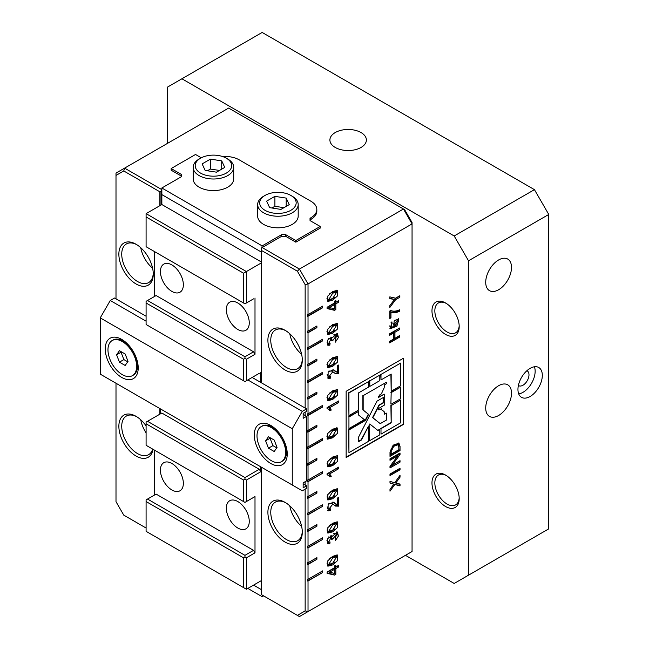 <?xml version="1.0" encoding="UTF-8"?>
<svg xmlns="http://www.w3.org/2000/svg" width="649" height="649" viewBox="0 0 649 649"><rect width="100%" height="100%" fill="white"/><g stroke="black" fill="none" stroke-linecap="round" stroke-linejoin="round"><path stroke-width="0.97" d="M227.775 159.029L226.339 158.202A18.237 10.53 0 0 0 200.549 158.202A18.237 10.53 0 0 0 200.549 173.096A18.237 10.53 0 0 0 226.339 173.096A18.237 10.53 0 0 0 226.339 158.202L227.775 159.029A20.265 11.698 180 0 1 233.705 167.304A20.265 11.698 180 0 1 213.44 179.002A20.265 11.698 180 0 1 193.175 167.304A20.265 11.698 180 0 1 199.113 159.029L200.549 158.202M216.474 172.172L224.749 167.401L221.715 160.871L210.414 159.127L202.139 163.905L205.173 170.427L216.474 172.172M193.175 167.304L193.175 178.889A20.265 11.698 0 0 0 199.113 187.163A20.265 11.698 0 0 0 221.195 189.695A20.265 11.698 0 0 0 233.705 178.889L233.705 167.304M221.715 169.146L221.715 160.871M219.459 170.452L210.414 169.056L207.429 170.776M210.414 169.056L210.414 159.127M253.564 550.36L156.125 494.108L147.526 499.065L244.965 555.325L253.564 550.36L255 552.843L246.401 557.807L246.401 589.251L243.537 587.596L243.537 557.807L146.09 501.547L146.09 531.336L243.537 587.596M147.526 499.065L146.09 499.892L146.09 501.547M261.304 580.644L246.401 589.251M243.537 557.807L244.965 556.98L244.965 555.325M146.09 423.781L243.537 480.041L244.965 479.213L244.965 477.559L147.526 421.298L146.09 422.126L146.09 445.295L244.965 502.375L255 496.582L255 552.843M255 496.582L253.564 497.41M154.689 494.936L154.689 450.252M171.888 489.971A16.209 9.362 -120 0 0 179.992 490.774A16.209 9.362 -120 0 0 183.351 483.351A16.209 9.362 -120 0 0 176.277 467.037A16.209 9.362 -120 0 0 163.783 462.688A16.209 9.362 -120 0 0 161.293 475.685A16.209 9.362 -120 0 0 171.888 489.971M237.802 528.026A16.209 9.362 -120 0 0 245.914 528.83A16.209 9.362 -120 0 0 249.265 521.407A16.209 9.362 -120 0 0 242.191 505.092A16.209 9.362 -120 0 0 229.697 500.744A16.209 9.362 -120 0 0 227.215 513.74A16.209 9.362 -120 0 0 237.802 528.026M160.425 408.886L160.425 413.851M147.526 421.298L161.852 413.024L259.3 469.284L244.965 477.559M260.736 466.801L260.736 471.766L259.3 469.284M243.537 480.041L243.537 501.547M246.401 557.807L244.965 556.98M246.401 501.547L246.401 480.041L260.736 471.766M244.965 479.213L246.401 480.041M393.756 338.956L393.756 332.937L389.643 335.306L389.643 333.781L399.679 327.988L399.679 329.522L394.941 332.247L394.941 338.275L399.679 335.541L399.679 337.066L389.643 342.859L389.643 341.333L393.756 338.956M390.958 312.169L390.958 317.848L389.781 318.529L389.781 311.041L390.73 310.49C393.302 311.585 396.288 311.333 399.679 309.735L399.679 311.196L398.673 310.611C395.395 312.234 392.491 312.567 389.96 311.593L390.958 312.169C393.489 313.142 396.393 312.818 399.679 311.196M400.027 450.568L400.027 446.39L398.948 443.194L393.237 445.133L390 452.175L390 456.352L400.027 450.568L399.021 449.992L398.372 442.991M389.992 467.929L389.992 466.355L397.869 455.728L389.992 460.279L389.992 458.802L400.027 453.018L400.027 454.576L392.142 465.219L400.027 460.668L400.027 462.145L389.992 467.929M389.992 491.179L389.992 489.346L393.797 484.211L389.992 483.075L389.992 481.404L394.714 482.751L400.027 475.303L400.027 477.202L395.768 483.075L400.027 484.081L400.027 485.923L394.86 484.479L389.992 491.179M403.459 358.216L346.136 391.315L346.136 457.513L403.459 424.414L403.459 358.216M389.992 474.062L400.027 468.27L400.027 469.795L389.992 475.587L389.992 474.062M322.634 307.788L308.024 316.225L308.024 331.12L316.907 325.985L316.907 327.64L308.024 332.775L308.024 347.661L322.634 339.224L322.634 340.879L308.024 349.316L308.024 364.211L316.907 359.084L316.907 360.739L308.024 365.866L308.024 380.76L322.634 372.315L322.634 373.97L308.024 382.415L308.024 397.302L316.907 392.174L316.907 393.829L308.024 398.957L308.024 413.851L322.634 405.414L322.634 407.069L308.024 415.506L308.024 430.401L316.907 425.265L316.907 426.92L308.024 432.056L308.024 446.942L322.634 438.505L322.634 440.16L308.024 448.597L308.024 463.491L307.448 463.491L307.448 465.146L308.024 465.146L308.024 480.041L307.448 480.041L307.448 481.696L308.024 481.696L308.024 496.582L307.448 496.582L307.448 498.237L308.024 498.237L308.024 513.132L307.448 513.132L307.448 514.787L308.024 514.787L308.024 529.681L307.448 529.681L307.448 531.336L308.024 531.336L308.024 546.223L307.448 546.223L307.448 547.878L308.024 547.878L308.024 562.772L307.448 562.772L307.448 564.427L308.024 564.427L308.024 579.322L307.448 579.322L307.448 580.977L308.024 580.977L308.024 611.585L412.058 551.52L412.058 223.897L308.024 283.962L308.024 314.57L322.634 306.133L322.634 307.788L322.35 306.296M308.024 463.491L316.907 458.364L316.907 460.019L307.448 465.146M308.024 465.146L316.907 460.019M308.024 480.041L322.634 471.596L322.634 473.251L307.448 481.696M308.024 481.696L322.634 473.251M308.024 496.582L316.907 491.455L316.907 493.11L307.448 498.237M308.024 498.237L316.907 493.11M308.024 513.132L322.634 504.695L322.634 506.35L307.448 514.787M308.024 514.787L322.634 506.35M308.024 529.681L316.907 524.546L316.907 526.201L307.448 531.336M308.024 531.336L316.907 526.201M308.024 546.223L322.634 537.786L322.634 539.441L307.448 547.878M308.024 547.878L322.634 539.441M308.024 562.772L316.907 557.645L316.907 559.3L307.448 564.427M308.024 564.427L316.907 559.3M308.024 579.322L322.634 570.885L322.634 572.532L307.448 580.977M308.024 580.977L322.634 572.532M332.669 564.938L337.577 560.582L337.594 555L332.669 556.307L327.85 560.728L327.85 566.188L332.669 564.938M332.669 291.555L327.85 295.976L327.85 301.436L332.669 300.187L337.577 295.839L337.594 290.249L332.669 291.555M332.669 324.654L327.85 329.067L327.85 334.527L332.669 333.278L337.577 328.929L337.594 323.34L332.669 324.654M332.669 357.745L327.85 362.166L327.85 367.626L332.669 366.377L337.577 362.02L337.594 356.431L332.669 357.745M332.669 390.836L327.85 395.257L327.85 400.717L332.669 399.468L337.577 395.119L337.594 389.53L332.669 390.836M332.515 437.848L337.334 433.427L337.334 427.967L332.515 429.216L327.607 433.564L327.591 439.154L332.515 437.848L331.371 437.183L334.413 434.96M331.29 410.03L329.611 407.75L338.575 402.575L338.575 400.96L327.047 407.613L327.047 408.659L328.426 409.105L329.943 410.817L331.29 410.03L330.146 409.373L329.319 409.852M335.817 574.333L334.527 575.079L327.104 573.327L327.104 571.996L334.527 567.721L334.527 565.928L335.817 565.182L335.817 566.966L338.575 565.384L338.575 567.007L335.817 568.597L335.817 574.333L334.673 573.667L333.375 574.414L327.104 572.929M332.15 337.813L331.509 337.253L327.469 340.222L327.818 345.236L329.822 345.195L330.073 343.418L328.605 343.572L331.063 338.948L331.696 340.887L332.929 340.36L336.628 335.346L335.144 340.652L335.338 342.169L338.397 337.529L337.456 333.456L332.15 337.813L330.917 337.058M330.365 510.593L328.045 510.82L328.126 504.387L333.497 502.229L337.204 504.679L337.204 498.197L338.559 497.41L338.559 506.163L335.492 506.074L332.823 504.095L328.897 509.124L330.511 508.84L330.365 510.593L329.213 509.927L327.558 510.333M330.365 378.213L328.045 378.44L328.126 372.007L333.497 369.857L337.204 372.307L337.204 365.817L338.559 365.038L338.559 373.792L335.492 373.694L332.823 371.723L328.897 376.753L330.511 376.461L330.365 378.213L329.213 377.556L327.558 377.961M332.669 498.748L337.577 494.4L337.594 488.811L332.669 490.117L327.85 494.538L327.85 499.998L332.669 498.748M332.669 465.658L337.577 461.301L337.594 455.72L332.669 457.026L327.85 461.447L327.85 466.907L332.669 465.658M332.669 531.847L337.577 527.491L337.594 521.901L332.669 523.216L327.85 527.637L327.85 533.089L332.669 531.847M331.29 476.22L329.611 473.932L338.575 468.756L338.575 467.142L327.047 473.794L327.047 474.841L328.426 475.295L329.943 476.999L331.29 476.22L330.146 475.555L329.319 476.033M332.15 536.374L331.509 535.814L327.469 538.784L327.818 543.797L329.822 543.757L330.073 541.98L328.605 542.134L331.063 537.51L331.696 539.449L332.929 538.921L336.628 533.908L335.144 539.214L335.338 540.731L338.397 536.09L337.456 532.018L332.15 536.374L330.917 535.62M335.817 309.581L334.527 310.327L327.104 308.575L327.104 307.253L334.527 302.969L334.527 301.185L335.817 300.43L335.817 302.223L338.575 300.633L338.575 302.256L335.817 303.846L335.817 309.581L334.673 308.916L333.375 309.662L327.104 308.186M392.028 323.21L391.923 321.855L390.317 328.702L396.945 326.139L398.737 318.773L394.13 321.141L393.886 326.293L394.332 326.488L391.039 327.274L392.028 323.21L391.039 322.642M389.814 305.647L394.535 299.457L389.814 298.67L389.814 296.877L395.59 298.175L399.841 295.717L399.841 297.25L395.59 299.7L389.814 307.496L389.814 305.647M201.279 157.804L195.527 154.478L171.174 168.545L181.347 174.419L181.347 176.739L161.852 187.991L262.164 245.898L281.65 234.646L285.665 234.646L285.665 236.301L295.839 242.174L320.2 228.115L320.2 226.46L295.839 240.519L295.839 242.174M285.665 236.301L281.65 236.301L262.164 247.553L299.424 269.067L403.459 209.002L228.635 108.067L124.6 168.132L161.852 189.646L160.993 191.131L160.993 205.035M181.347 176.739L181.347 176.074L171.174 170.2L171.174 168.545M316.826 209.497L316.826 211.152A20.265 11.698 180 0 1 310.887 219.427L310.027 219.922L310.027 218.267L310.887 217.772A20.265 11.698 0 0 0 316.826 209.497A20.265 11.698 0 0 0 310.887 201.222L239.238 159.857A20.265 11.698 0 0 0 222.51 156.514M159.849 205.692L159.849 191.796L123.756 170.955L124.6 168.132L116.001 173.096L116.001 298.848M116.001 383.243L116.001 501.693L123.756 515.128L146.09 528.026M308.024 448.597L307.448 448.597L307.448 446.942L308.024 446.942M308.024 432.056L307.448 432.056L307.448 430.401L308.024 430.401M308.024 415.506L307.448 415.506L307.448 413.851L308.024 413.851M308.024 398.957L307.448 398.957L307.448 397.302L308.024 397.302M308.024 382.415L307.448 382.415L307.448 380.76L308.024 380.76M308.024 365.866L307.448 365.866L307.448 364.211L308.024 364.211M308.024 349.316L307.448 349.316L307.448 347.661L308.024 347.661M308.024 332.775L307.448 332.775L307.448 331.12L308.024 331.12M308.024 316.225L307.448 316.225L307.448 314.57L308.024 314.57M297.396 271.209L299.424 269.067L308.024 283.962L305.152 284.643L297.396 271.209L261.304 250.368L261.304 382.74M261.304 467.134L261.304 594.541L299.424 616.55L308.024 611.585L305.152 610.904L305.152 489.143M305.152 485.006L305.152 481.696M305.152 415.506L305.152 412.196M305.152 408.059L305.152 284.643M404.635 209.684L412.058 222.534L412.058 223.897L403.459 209.002L404.635 209.684M285.089 502.375L285.089 502.375A24.321 14.043 60 0 1 302.288 532.164A24.321 14.043 60 0 1 285.089 542.085A24.321 14.043 60 0 1 267.899 512.304A24.321 14.043 60 0 1 285.089 502.375M285.089 330.292L285.089 330.292A24.321 14.043 60 0 1 302.288 360.073A24.321 14.043 60 0 1 285.089 370.003A24.321 14.043 60 0 1 267.899 340.222A24.321 14.043 60 0 1 285.089 330.292M297.396 615.382L305.152 610.904M262.164 245.898L261.304 250.368M153.018 449.286A24.321 14.043 60 0 1 136.063 456.044A24.321 14.043 60 0 1 118.864 426.263A24.321 14.043 60 0 1 136.063 416.334L136.063 416.334A24.321 14.043 60 0 1 146.09 425.858M136.063 244.251L136.063 244.251A24.321 14.043 60 0 1 153.261 274.032A24.321 14.043 60 0 1 136.063 283.962A24.321 14.043 60 0 1 118.864 254.173A24.321 14.043 60 0 1 136.063 244.251M159.849 414.184L159.849 408.554M123.756 170.955L116.001 175.433M301.631 526.363A22.293 12.866 60 0 1 289.787 505.847M285.828 502.821A22.293 12.866 -120 0 0 275.379 502.099A22.293 12.866 -120 0 0 271.963 519.963A22.293 12.866 -120 0 0 286.525 539.611A22.293 12.866 -120 0 0 297.672 540.714A22.293 12.866 -120 0 0 302.272 531.304M301.631 354.273A22.293 12.866 60 0 1 289.787 333.756M285.828 330.73A22.293 12.866 -120 0 0 275.379 330.017A22.293 12.866 -120 0 0 271.963 347.872A22.293 12.866 -120 0 0 286.525 367.521A22.293 12.866 -120 0 0 297.672 368.624A22.293 12.866 -120 0 0 302.272 359.222M152.604 268.232A22.293 12.866 60 0 1 140.76 247.715M136.793 244.689A22.293 12.866 -120 0 0 126.352 243.967A22.293 12.866 -120 0 0 122.929 261.831A22.293 12.866 -120 0 0 137.491 281.479A22.293 12.866 -120 0 0 148.637 282.583A22.293 12.866 -120 0 0 153.245 273.18M146.09 432.859A22.293 12.866 60 0 1 140.76 419.798M136.793 416.772A22.293 12.866 -120 0 0 126.352 416.058A22.293 12.866 -120 0 0 122.929 433.921A22.293 12.866 -120 0 0 137.491 453.562A22.293 12.866 -120 0 0 148.637 454.665A22.293 12.866 -120 0 0 152.661 449.084M159.849 191.796L160.993 191.131M307.448 316.225L322.35 307.618M307.448 332.775L316.615 327.477L316.615 326.155M307.448 349.316L322.35 340.717L322.35 339.395M307.448 365.866L316.615 360.568L316.615 359.246M307.448 382.415L322.35 373.808L322.35 372.485M307.448 398.957L316.615 393.667L316.615 392.337M307.448 415.506L322.35 406.899L322.35 405.576M307.448 432.056L316.615 426.758L316.615 425.436M307.448 448.597L322.35 439.998L322.35 438.675M316.615 458.527L316.615 459.849M322.35 471.766L322.35 473.089M316.615 491.618L316.615 492.948M322.35 504.857L322.35 506.179M316.615 524.716L316.615 526.039M322.35 537.956L322.35 539.278M316.615 557.807L316.615 559.13M322.35 571.047L322.35 572.369M328.605 542.134L326.918 540.641M328.572 536.958L331.063 537.51M331.647 538.321L331.777 536.163M333.61 533.478L335.484 533.251L336.628 533.908M336.823 531.807L337.35 534.922M329.822 543.757L328.678 543.099L327.315 543.327M328.678 543.099L328.8 542.215M332.929 538.921L331.785 538.256M336.004 504.338L332.921 501.961M329.278 509.222L329.213 509.927M337.415 498.075L337.415 505.498L334.908 505.685M332.823 504.095L331.671 503.437L328.832 503.429M327.177 506.845L327.745 508.459L328.897 509.124M338.559 506.163L337.415 505.498M328.605 343.572L326.918 342.08M328.572 338.397L331.063 338.948M331.647 339.76L331.777 337.602M333.61 334.916L335.484 334.681L336.628 335.346M336.823 333.245L337.35 336.36M329.822 345.195L328.678 344.53L327.315 344.765M328.678 344.53L328.8 343.654M332.929 340.36L331.785 339.695M336.004 371.958L332.921 369.589M329.278 376.85L329.213 377.556M337.415 365.703L337.415 373.126L334.908 373.305M332.823 371.723L331.671 371.058L328.832 371.05M327.177 374.465L327.745 376.087L328.897 376.753M338.559 373.792L337.415 373.126M329.368 572.321L334.527 569.343L333.375 568.686L328.224 571.664L334.527 573.473L334.527 569.343M337.423 566.042L334.673 567.932L334.673 573.667M334.673 565.847L335.817 566.966M338.575 567.007L337.423 566.35M335.817 568.597L334.673 567.932M334.527 575.079L333.375 574.414M332.669 491.788L328.645 498.351L332.669 497.085L336.766 490.498L332.669 491.788L331.525 491.123L329.627 492.34M336.766 490.498L335.622 489.833L331.525 491.123M326.942 496.939L328.645 498.351M327.347 499.535L331.525 498.091L334.795 495.739M337.35 491.228L336.953 488.624M332.669 458.697L328.645 465.252L332.669 463.986L336.766 457.399L332.669 458.697L331.525 458.032L329.627 459.249M336.766 457.399L335.622 456.742L331.525 458.032M326.942 463.848L328.645 465.252M327.347 466.444L331.525 464.992L334.795 462.648M337.35 458.137L336.953 455.525M332.669 524.879L328.645 531.442L332.669 530.176L336.766 523.589L332.669 524.879L331.525 524.222L329.627 525.439M336.766 523.589L335.622 522.924L331.525 524.222M326.942 530.03L328.645 531.442M327.347 532.634L331.525 531.182L334.795 528.83M337.35 524.327L336.953 521.715M327.047 474.508L328.426 475.295M337.423 467.807L328.459 473.275L330.146 475.555M338.575 468.756L337.423 468.099M329.611 473.932L328.459 473.275M334.527 304.592L334.527 308.729L329.368 307.577L334.527 304.592L333.375 303.935L328.224 306.912L329.368 307.577M337.423 301.29L334.673 303.188L334.673 308.916M334.673 301.095L335.817 302.223M338.575 302.256L337.423 301.598M335.817 303.846L334.673 303.188M334.527 310.327L333.375 309.662M327.047 408.326L328.426 409.105M337.423 401.617L328.459 407.085L330.146 409.373M338.575 402.575L337.423 401.909M329.611 407.75L328.459 407.085M332.515 436.177L336.539 429.614L332.515 430.879L328.418 437.467L332.515 436.177M336.539 429.614L335.395 428.957L329.246 431.561M326.69 436.071L328.418 437.467M337.099 430.368L336.693 427.764M327.088 438.683L331.371 437.183M332.669 392.507L328.645 399.07L332.669 397.805L336.766 391.217L332.669 392.507L331.525 391.842L329.627 393.059M326.942 397.659L328.645 399.07M336.766 391.217L335.622 390.552L331.525 391.842M327.347 400.255L331.525 398.811L334.795 396.458M337.35 391.947L336.953 389.335M332.669 359.416L328.645 365.971L332.669 364.706L336.766 358.118L332.669 359.416L331.525 358.751L329.627 359.968M326.942 364.568L328.645 365.971M336.766 358.118L335.622 357.461L331.525 358.751M327.347 367.164L331.525 365.712L334.795 363.367M337.35 358.856L336.953 356.244M332.669 326.317L328.645 332.88L332.669 331.615L336.766 325.027L332.669 326.317L331.525 325.66L329.627 326.877M326.942 331.469L328.645 332.88M336.766 325.027L335.622 324.362L331.525 325.66M327.347 334.073L331.525 332.621L334.795 330.268M337.35 325.766L336.953 323.153M332.669 293.226L328.645 299.789L332.669 298.524L336.766 291.936L332.669 293.226L331.525 292.561L329.627 293.778M326.942 298.378L328.645 299.789M336.766 291.936L335.622 291.271L331.525 292.561M327.347 300.974L331.525 299.53L334.795 297.177M337.35 292.667L336.953 290.054M332.669 557.978L328.645 564.533L332.669 563.267L336.766 556.68L332.669 557.978L331.525 557.313L329.627 558.529M326.942 563.129L328.645 564.533M336.766 556.68L335.622 556.023L331.525 557.313M327.347 565.725L331.525 564.273L334.795 561.929M337.35 557.418L336.953 554.806M390 455.2L399.021 449.992M390.171 450.917L390.171 453.57L391.177 454.146L391.177 451.493L390.171 450.917L390.236 449.895M392.134 446.244L397.042 444.176L398.048 444.752L393.716 446.325L391.177 451.493M391.177 454.146L398.843 449.725L398.843 447.072L398.048 444.752M369.784 440.614L379.803 434.83L379.803 429.387L377.921 430.482L369.784 423.975L369.492 440.452L369.784 423.975M377.686 430.287L379.803 429.387M386.382 382.253L386.382 383.754L384.549 384.808L384.127 387.924L381.377 393.87L379.908 394.714L378.229 397.001L378.602 397.399L384.232 394.146L384.232 405.219L378.602 408.472L378.229 409.292L378.651 409.819L379.908 409.641L381.377 408.797L381.377 409.624L384.127 411.563L384.549 414.2L386.382 413.137L386.382 420.098L380.233 423.643L372.851 417.745L379.235 405.276L383.535 402.786L383.535 397.383L376.988 401.163L358.41 437.442L358.41 441.742L361.469 439.981L368.591 426.06L368.591 441.304L348.943 452.653L348.943 429.946L365.509 420.39L368.6 414.354L363.164 410.014L363.164 395.655L386.382 382.253L363.164 395.655M348.943 452.653L348.651 429.784L365.225 420.219L368.308 414.184L362.88 409.852L362.88 395.492M358.41 441.409L361.185 439.811L368.591 426.06M380.233 423.643L372.558 417.583L378.943 405.106L383.251 402.623L383.251 397.545M384.549 413.867L386.382 413.137M384.127 412.618L384.549 412.707M379.665 409.446L381.377 408.797M378.472 409.592L379.511 409.324M378.399 397.18L384.232 394.146M380.995 434.14L400.652 422.791L400.652 400.092L391.185 405.56L391.185 422.824L380.995 428.705L380.995 434.14L380.995 428.705M391.185 405.56L400.652 400.092M390.893 405.398L391.185 422.824M390.893 422.661L380.712 428.535M391.185 404.189L400.652 398.721L400.652 387.145L391.185 392.613L390.893 404.027L391.185 392.613M390.893 392.45L400.652 387.145M391.185 391.242L400.652 385.774L400.652 363.075L380.995 374.424L380.995 379.949L391.185 374.067L391.185 391.242L390.893 374.23M380.995 374.424L400.652 363.075M380.712 374.262L380.995 379.949M379.803 375.114L379.803 380.63L369.784 386.423L369.784 380.898L379.803 375.114L369.784 380.898M369.784 386.423L369.492 380.736M348.943 428.575L364.381 419.66L358.41 414.898L358.41 411.531L348.943 416.999L348.943 428.575L348.943 416.999M348.651 416.836L358.41 411.531M346.136 457.18L403.175 424.251L403.175 358.378M348.943 415.628L348.651 392.767L368.591 381.588L368.591 387.104L358.41 392.986L358.41 410.16L348.943 415.628L348.943 392.929L368.591 381.588M389.992 482.791L393.797 484.211M393.675 484.146L399.021 485.338L399.021 483.846M400.027 477.202L399.062 476.642M395.768 483.075L394.86 482.548M400.027 485.923L399.021 485.338M394.86 484.479L393.854 483.903M389.992 459.119L396.863 455.152L397.869 455.728M389.992 466.777L399.021 461.252M397.78 455.679L399.021 453.594M400.027 454.576L399.021 454M392.142 465.219L391.225 464.692M400.027 462.145L399.021 461.561M400.027 469.795L399.021 468.846M389.992 474.427L399.021 469.219M390.958 317.848L389.96 317.272L389.96 311.593M398.673 310.611L398.673 310.181M394.332 326.488L393.537 326.033M389.887 328.321L396.62 324.922M398.608 321.028L398.186 318.594M389.489 325.944L391.039 327.274M394.081 324.273L393.075 323.689L393.651 324.792L394.657 325.376L394.081 324.273L398.097 320.249L398.656 321.628L394.657 325.376M398.097 320.249L397.091 319.673L394.73 320.371M393.756 332.937L392.759 332.353L389.643 334.154M399.679 337.066L398.673 336.117M389.643 341.707L398.673 336.49M394.941 338.275L393.943 337.699L393.943 331.671L398.673 328.564M394.941 332.247L393.943 331.671M399.679 329.522L398.673 328.938M394.535 299.457L389.814 298.256M395.59 299.7L394.592 299.124L398.843 296.301M399.841 297.25L398.843 296.666M292.261 196.258L290.825 195.43A18.237 10.53 0 0 0 265.027 195.43A18.237 10.53 0 0 0 265.027 210.325A18.237 10.53 0 0 0 290.825 210.325A18.237 10.53 0 0 0 290.825 195.43L292.261 196.258A20.265 11.698 180 0 1 298.191 204.532A20.265 11.698 180 0 1 277.926 216.231A20.265 11.698 180 0 1 257.661 204.532A20.265 11.698 180 0 1 263.599 196.258L265.027 195.43M280.952 209.408L289.227 204.63L286.201 198.099L274.9 196.355L266.625 201.133L269.651 207.656L280.952 209.408M257.661 204.532L257.661 216.117A20.265 11.698 0 0 0 263.599 224.392A20.265 11.698 0 0 0 285.682 226.923A20.265 11.698 0 0 0 298.191 216.117L298.191 204.532M286.201 206.374L286.201 198.099M283.938 207.68L274.9 206.285L271.915 208.004M274.9 206.285L274.9 196.355M253.564 298.848L246.401 302.986L246.401 271.55L243.537 273.205L243.537 302.986L146.09 246.725L146.09 216.944L243.537 273.205M261.304 262.942L246.401 271.55L146.09 213.635L161.852 204.532L261.304 261.953M146.09 216.944L146.09 213.635M243.537 302.986L244.965 303.813L246.401 302.986M154.689 251.69L154.689 296.366M253.564 351.799L156.125 295.546L146.09 301.331L146.09 302.986L243.537 359.246L244.965 358.418L246.401 359.246L255 354.281L253.564 351.799L244.965 356.763L244.965 358.418M255 354.281L255 298.021M171.888 264.93A16.209 9.362 60 0 1 183.351 284.789A16.209 9.362 60 0 1 179.992 292.212A16.209 9.362 60 0 1 163.783 282.85A16.209 9.362 60 0 1 163.783 264.127A16.209 9.362 60 0 1 171.888 264.93M237.802 302.986A16.209 9.362 60 0 1 249.265 322.845A16.209 9.362 60 0 1 245.914 330.268A16.209 9.362 60 0 1 229.697 320.906A16.209 9.362 60 0 1 229.697 302.183A16.209 9.362 60 0 1 237.802 302.986M146.09 302.986L146.09 324.5L244.965 381.588L259.3 373.313M260.736 382.415L260.736 372.485M244.965 356.763L147.526 300.503M243.537 380.76L243.537 359.246M246.401 359.246L246.401 380.76M161.852 187.991L161.852 194.611L261.304 252.023L161.852 194.611L161.852 204.532M247.837 588.424L262.164 596.691L263.599 595.863M253.564 585.114L261.304 589.576L253.564 585.114M262.164 596.691L262.164 595.036M281.471 461.682L282.331 461.188A20.265 11.698 -120 0 0 286.525 451.907A20.265 11.698 -120 0 0 272.199 427.091L275.565 429.038L272.199 427.091A20.265 11.698 -120 0 0 262.066 426.085L261.206 426.58A20.265 11.698 60 0 1 271.339 427.586A20.265 11.698 60 0 1 284.578 445.441A20.265 11.698 60 0 1 281.471 461.682A20.265 11.698 60 0 1 271.339 460.676A20.265 11.698 60 0 1 258.099 442.821A20.265 11.698 60 0 1 261.206 426.58M268.475 448.208L274.202 451.509L277.058 447.437L274.202 440.063L268.475 436.753L265.611 440.825L268.475 448.208L272.913 445.636L276.766 447.859M270.349 437.84L270.057 438.262L272.913 445.636M270.057 438.262L265.611 440.825M132.437 375.641L133.296 375.146A20.265 11.698 -120 0 0 137.491 365.866A20.265 11.698 -120 0 0 123.164 341.049L126.539 342.997L123.164 341.049A20.265 11.698 -120 0 0 113.031 340.044L112.172 340.538A20.265 11.698 60 0 1 122.304 341.544A20.265 11.698 60 0 1 135.544 359.4A20.265 11.698 60 0 1 132.437 375.641A20.265 11.698 60 0 1 122.304 374.635A20.265 11.698 60 0 1 109.064 356.78A20.265 11.698 60 0 1 112.172 340.538M119.44 362.158L125.168 365.468L128.031 361.396L125.168 354.013L119.44 350.711L116.577 354.784L119.44 362.158L123.886 359.595L127.731 361.817M121.322 351.799L121.022 352.22L123.886 359.595M121.022 352.22L116.577 354.784M270.763 463.491A23.307 13.459 60 0 1 254.286 434.952A23.307 13.459 60 0 1 270.763 425.436A23.307 13.459 60 0 1 272.199 426.336A23.307 13.459 60 0 1 287.183 452.28A23.307 13.459 60 0 1 270.763 463.491M247.837 379.933L302.288 411.369L292.261 428.746L292.261 485.006L100.238 374.14L100.238 317.88L110.265 300.503L114.565 298.029L146.09 316.225M292.261 428.746L100.238 317.88M121.728 377.45A23.307 13.459 60 0 1 105.252 348.902A23.307 13.459 60 0 1 121.728 339.395A23.307 13.459 60 0 1 123.164 340.295A23.307 13.459 60 0 1 138.148 366.239A23.307 13.459 60 0 1 121.728 377.45M292.261 485.006L302.288 490.79L306.588 488.316L306.588 485.833L303.148 487.813L303.148 482.848L306.588 480.868L306.588 416.334L303.148 418.321L303.148 413.356L306.588 411.369L306.588 408.886L252.137 377.45M302.288 411.369L306.588 408.886M110.265 300.503L146.09 321.19M306.588 416.334L303.148 414.346M306.588 485.833L303.148 483.846M285.665 234.646L295.839 240.519M320.2 226.46L310.027 220.587M281.65 234.646L281.65 236.301M310.027 218.267L310.027 219.922M181.347 174.419L181.347 176.074M445.587 334.43A19.251 11.114 60 0 1 431.974 310.847A19.251 11.114 60 0 1 445.587 302.986A19.251 11.114 60 0 1 459.2 326.569A19.251 11.114 60 0 1 445.587 334.43M445.587 506.512A19.251 11.114 60 0 1 431.974 482.937A19.251 11.114 60 0 1 445.587 475.076A19.251 11.114 60 0 1 459.2 498.651A19.251 11.114 60 0 1 445.587 506.512M405.463 555.325L454.186 583.459L468.513 575.184L468.513 260.793L454.186 235.976L181.915 78.78L167.588 87.055L167.588 143.315M454.186 235.976L534.435 189.646L262.164 32.45L181.915 78.78M534.435 189.646L548.762 214.462L468.513 260.793M468.513 575.184L548.762 528.854L548.762 214.462M542.313 375.382A17.223 9.946 -60 0 1 534.792 392.718A17.223 9.946 -60 0 1 521.52 397.334A17.223 9.946 -60 0 1 521.52 377.442A17.223 9.946 -60 0 1 538.743 367.496A17.223 9.946 -60 0 1 542.313 375.382M511.509 393.172A18.237 10.53 -60 0 1 503.543 411.523A18.237 10.53 -60 0 1 489.492 416.407A18.237 10.53 -60 0 1 489.492 395.346A18.237 10.53 -60 0 1 507.729 384.816A18.237 10.53 -60 0 1 511.509 393.172M511.509 267.412A18.237 10.53 -60 0 1 503.543 285.771A18.237 10.53 -60 0 1 489.492 290.655A18.237 10.53 -60 0 1 489.492 269.595A18.237 10.53 -60 0 1 507.729 259.065A18.237 10.53 -60 0 1 511.509 267.412M361.039 132.558A18.237 10.53 180 0 1 366.385 140.006A18.237 10.53 180 0 1 348.148 150.536A18.237 10.53 180 0 1 329.903 140.006A18.237 10.53 180 0 1 341.163 130.271A18.237 10.53 180 0 1 361.039 132.558M518.397 385.433A8.51 4.916 120 0 0 518.713 385.644A8.51 4.916 120 0 0 522.972 385.23A8.51 4.916 120 0 0 528.529 377.726A8.51 4.916 120 0 0 527.223 370.904A8.51 4.916 120 0 0 526.883 370.733M534.387 366.782A17.223 9.946 -60 0 1 535.149 371.244A17.223 9.946 -60 0 1 518.721 393.911M446.325 303.44A17.223 9.946 -120 0 0 438.408 302.961A17.223 9.946 -120 0 0 435.771 316.769A17.223 9.946 -120 0 0 447.023 331.947A17.223 9.946 -120 0 0 455.63 332.799A17.223 9.946 -120 0 0 459.184 325.709M446.325 475.522A17.223 9.946 -120 0 0 438.408 475.052A17.223 9.946 -120 0 0 435.771 488.851A17.223 9.946 -120 0 0 447.023 504.03A17.223 9.946 -120 0 0 455.63 504.881A17.223 9.946 -120 0 0 459.184 497.791M400.027 446.39L399.021 445.806M310.887 217.772L310.887 219.427M286.525 448.013L286.525 451.907M137.491 361.972L137.491 365.866"/></g></svg>
